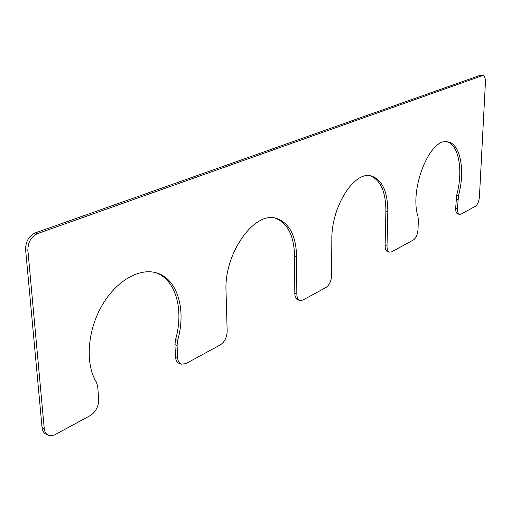 <?xml version="1.0" encoding="UTF-8"?>
<svg xmlns="http://www.w3.org/2000/svg" width="511" height="511" viewBox="0 0 511 511"><rect width="100%" height="100%" fill="white"/><g stroke="black" fill="none" stroke-linecap="round" stroke-linejoin="round"><path stroke-width="0.77" d="M457.466 208.526C457.402 211.893 458.137 213.841 459.676 214.352L461.088 214.096L475.268 206.393C477.587 204.694 478.973 201.506 479.433 196.824L485.424 82.309C485.514 78.292 484.652 76.011 482.844 75.481L37.533 233.61C31.069 236.721 27.856 242.316 27.901 250.396L44.24 428.576C44.604 431.891 45.952 434.114 48.283 435.251L51.598 435.755L54.722 434.842L90.294 415.539C95.825 411.847 98.617 406.526 98.674 399.589L97.735 386.642L96.407 382.177C85.171 364.286 87.234 331.428 101.574 306.217C115.844 280.922 139.465 267.483 156.698 272.938C177.604 278.949 186.458 309.998 177.681 340.32L177.061 345.404L177.611 357.553C177.854 361.06 179.093 363.276 181.328 364.202L185.812 363.647L220.362 344.874C224.655 341.942 226.922 337.369 227.165 331.166L226.022 291.072C223.978 253.245 254.478 210.851 276.253 218.338C289.239 222.77 296.029 235.507 296.623 256.554L296.827 294.068C296.936 297.606 297.996 299.746 300.002 300.487L302.857 300.059L325.98 287.495C329.378 285.112 331.262 281.127 331.62 275.538L331.831 239.34C331.332 206.623 354.238 170.821 371.095 175.918C382.234 179.546 387.804 191.561 387.811 211.969L387.012 246.047C387.019 249.521 387.906 251.559 389.663 252.166L391.618 251.84L413.265 240.074C416.005 238.107 417.589 234.594 418.017 229.535L418.337 219.979L417.985 216.562C408.985 188.917 430.473 136.475 447.949 141.962C460.532 143.712 465.393 170.981 458.463 195.713L457.466 208.526L455.665 208.137L456.655 195.336C463.368 171.306 458.993 144.715 447.004 141.841M455.665 208.137C455.601 211.503 456.342 213.445 457.882 213.962L459.676 214.352M482.844 75.481L480.116 75.328L35.246 232.914C28.782 236.018 25.569 241.601 25.614 249.668L42.062 427.598C42.426 430.907 43.78 433.13 46.111 434.267L48.283 435.251M155.606 272.625C175.81 279.364 184.145 309.864 175.56 339.585L174.941 344.663L175.497 356.793C175.739 360.3 176.985 362.51 179.227 363.442L181.328 364.202M275.199 218.108C287.578 223.026 294.042 235.654 294.591 256.011L294.815 293.48C294.93 297.019 295.99 299.159 297.996 299.893L300.002 300.487M387.811 211.969L385.888 211.535C385.907 191.88 380.644 179.949 370.098 175.752M385.888 211.535L385.109 245.574C385.122 249.042 386.009 251.086 387.766 251.693L389.663 252.166M457.882 199.418L456.074 199.041M481.962 75.583L480.116 75.328M37.533 233.61L35.246 232.914M27.901 250.396L25.614 249.668M44.24 428.576L42.062 427.598M177.681 340.32L175.56 339.585M177.061 345.404L174.941 344.663M177.611 357.553L175.497 356.793M296.623 256.554L294.591 256.011M296.827 294.068L294.815 293.48M387.012 246.047L385.109 245.574M458.463 195.713L456.655 195.336"/></g></svg>
